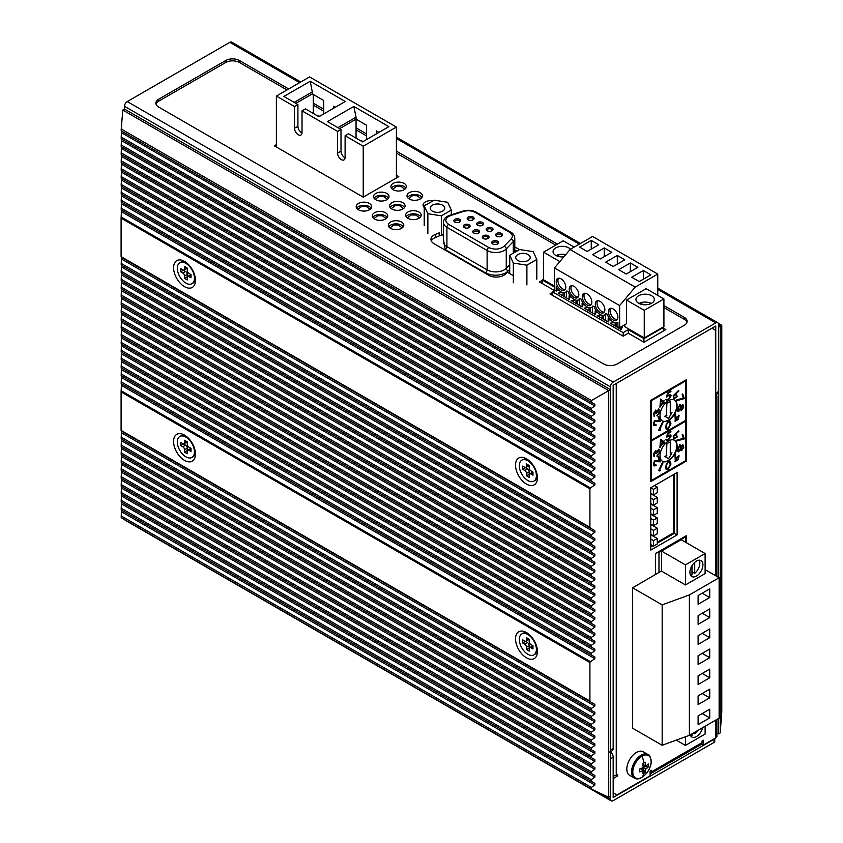 <?xml version="1.0" encoding="UTF-8"?>
<svg xmlns="http://www.w3.org/2000/svg" width="843" height="843" viewBox="0 0 843 843"><rect width="100%" height="100%" fill="white"/><g stroke="black" fill="none" stroke-linecap="round" stroke-linejoin="round"><path stroke-width="1.26" d="M613.167 775.834A3.867 2.234 0 0 0 616.244 775.191L617.613 775.981L617.613 774.401L616.244 775.191L616.244 383.491L711.987 328.212L715.412 330.193L715.749 575.79M715.802 394.777A3.867 2.234 180 0 1 716.887 396.326A3.867 2.234 180 0 1 715.749 397.907M650.775 546.959L652.83 545.779M657.277 543.208L674.379 533.345L674.379 474.114M714.042 739.258L714.042 742.42L613.167 800.66A3.867 2.234 120 0 1 611.228 800.85A3.867 2.234 120 0 1 610.427 799.08L610.427 758.805L613.167 757.225L613.167 797.499L714.042 739.258A2.413 1.391 -0 0 0 714.727 738.468M701.703 743.979L703.441 744.98L703.441 740.249L702.071 741.039L702.071 742.62L651.46 771.83L651.46 770.26L650.101 771.039L650.101 775.781L616.928 794.928L613.504 792.957L613.504 778.352L617.613 775.981M651.46 771.83A3.867 2.234 60 0 1 650.659 773.6A3.867 2.234 60 0 1 650.101 773.779M650.659 773.6L701.271 744.39A3.867 2.234 -120 0 0 702.071 742.62M716.887 719.458L716.887 736.297A3.867 2.234 180 0 1 715.749 737.878L703.441 744.98M686.339 461.079L650.775 481.616L650.775 400.277L686.339 379.74L686.339 461.079L685.665 460.689L685.665 421.205L684.98 420.805M677.108 534.926L650.775 550.121L650.775 487.739L677.108 472.533L677.108 534.926L674.379 533.345M655.569 574.568L655.569 553.482L686.339 535.705L686.339 542.702M714.042 742.42A2.413 1.391 -0 0 0 714.748 741.429L714.748 738.457M613.167 757.225A4.837 2.792 -120 0 0 610.427 751.777M124.764 519.709A3.867 2.234 120 0 0 125.312 520.31L611.228 800.85M673.694 474.504L673.694 532.744L657.277 542.228M653.862 494.641L653.862 495.431M653.862 504.915L653.862 505.705M653.862 515.178L653.862 515.969M653.862 525.442L653.862 526.232M653.862 535.705L653.862 536.496M650.775 487.739L653.515 489.319L657.277 487.138L654.537 485.568M650.775 498.002L653.515 499.583L657.277 497.412L650.775 493.661M650.775 508.266L653.515 509.846L657.277 507.676L650.775 503.924M650.775 518.529L653.515 520.11L657.277 517.939L650.775 514.188M650.775 528.803L653.515 530.384L657.277 528.203L650.775 524.462M650.775 539.067L653.515 540.648L657.277 538.477L650.775 534.725M657.277 487.138L657.277 492.67L653.515 494.841L650.775 493.26M653.515 489.319L653.515 494.841M653.515 499.583L653.515 505.105L657.277 502.934L657.277 497.412M650.775 503.534L653.515 505.105M653.515 509.846L653.515 515.379L657.277 513.208L657.277 507.676M650.775 513.798L653.515 515.379M653.515 520.11L653.515 525.642L657.277 523.471L657.277 517.939M650.775 524.061L653.515 525.642M653.515 530.384L653.515 535.906L657.277 533.735L657.277 528.203M650.775 534.325L653.515 535.906M653.515 540.648L653.515 546.169L657.277 543.998L657.277 538.477M650.775 544.599L653.515 546.169M685.665 542.302L685.665 536.896L684.98 536.496M674.379 530.384L673.694 529.984M658.984 572.587L658.984 552.291L657.94 552.112M658.984 552.291L685.665 536.896M663.43 330.972L662.956 327.147M663.43 327.421L643.936 338.675L628.309 329.655L628.309 333.206L623.188 336.167L550.005 293.922L552.745 292.342M554.483 287.031L542.249 279.96L543.545 279.212M628.309 329.655L623.188 332.616L552.745 291.941L555.242 290.508M596.001 310.403L595.147 310.898L596.444 311.647L595.147 314.45L584.199 308.138L588.34 307.495M589.742 307.779L590.353 308.138L592.376 306.936M609.036 317.927L608.172 318.422L609.478 319.17L608.172 321.973L597.234 315.661L601.375 315.019M602.777 315.303L603.388 315.661L605.411 314.46M624.737 325.619L623.968 325.177M621.923 326.357L622.503 326.694L621.196 329.497L610.258 323.175L614.399 322.542M615.801 322.827L617.898 322.321M582.977 302.879L582.113 303.375L583.419 304.133L582.113 306.936L571.175 300.614L575.316 299.971M576.717 300.256L577.329 300.614L579.352 299.413M569.952 295.356L569.088 295.851L570.384 296.61L569.088 299.413L558.14 293.09L562.281 292.447M563.682 292.742L566.348 291.91L566.348 297.832M643.936 338.675L643.936 342.226L628.309 333.206M542.249 283.511L542.249 279.96M552.745 295.503L552.745 291.941M623.188 332.616L623.188 336.167M589.057 307.695L589.057 310.941M592.408 312.869L592.408 306.947M602.081 315.208L602.081 318.464M605.432 320.393L605.432 314.471M615.116 322.732L615.116 325.978M618.467 327.916L618.467 327.01M576.032 300.171L576.032 303.417M579.383 305.356L579.383 299.434M562.998 292.647L562.998 295.893M595.147 310.898L595.147 314.45M590.353 308.138L590.353 311.689M608.172 318.422L608.172 321.973M603.388 315.661L603.388 319.212M621.196 326.768L621.196 329.497M616.412 323.175L616.412 326.736M582.113 303.375L582.113 306.936M577.329 300.614L577.329 304.165M569.088 295.851L569.088 299.413M564.304 293.09L564.304 296.641M442.607 211.14A7.25 4.183 -0 0 0 444.735 208.179A7.25 4.183 -0 0 0 440.257 204.301A7.25 4.183 -0 0 0 432.354 205.207A7.25 4.183 -0 0 0 430.225 208.179A7.25 4.183 -0 0 0 434.703 212.046A7.25 4.183 -0 0 0 442.607 211.14M517.834 254.565A7.25 4.183 180 0 1 525.747 253.659A7.25 4.183 180 0 1 530.215 257.526A7.25 4.183 180 0 1 528.097 260.487A7.25 4.183 180 0 1 520.194 261.404A7.25 4.183 180 0 1 515.716 257.526A7.25 4.183 180 0 1 517.834 254.565M497.117 244.154A2.413 1.391 -0 0 0 497.539 243.364A2.413 1.391 -0 0 0 496.833 242.373A2.413 1.391 -0 0 0 493.408 242.373A2.413 1.391 -0 0 0 492.702 243.364A2.413 1.391 -0 0 0 493.134 244.154M497.518 241.193A3.383 1.949 180 0 1 497.518 243.954A3.383 1.949 180 0 1 492.733 243.954L492.733 243.954A3.383 1.949 180 0 1 492.733 241.193A3.383 1.949 180 0 1 497.518 241.193M487.644 238.685A2.413 1.391 -0 0 0 488.065 237.895A2.413 1.391 -0 0 0 487.359 236.904A2.413 1.391 -0 0 0 483.945 236.904A2.413 1.391 -0 0 0 483.229 237.895A2.413 1.391 -0 0 0 483.661 238.685M488.044 235.724A3.383 1.949 180 0 1 488.044 238.485A3.383 1.949 180 0 1 483.26 238.485L483.26 238.485A3.383 1.949 180 0 1 483.26 235.724A3.383 1.949 180 0 1 488.044 235.724M473.787 230.255A3.383 1.949 180 0 1 478.571 230.255A3.383 1.949 180 0 1 478.571 233.016L478.571 233.016A3.383 1.949 180 0 1 473.787 233.016A3.383 1.949 180 0 1 473.787 230.255M478.171 233.216A2.413 1.391 -0 0 0 478.592 232.426A2.413 1.391 -0 0 0 477.106 231.13A2.413 1.391 -0 0 0 474.472 231.435A2.413 1.391 -0 0 0 473.755 232.426A2.413 1.391 -0 0 0 474.188 233.216M468.697 227.747A2.413 1.391 -0 0 0 469.129 226.957A2.413 1.391 -0 0 0 468.413 225.966A2.413 1.391 -0 0 0 464.999 225.966A2.413 1.391 -0 0 0 464.293 226.957A2.413 1.391 -0 0 0 464.714 227.747M469.098 224.786A3.383 1.949 180 0 1 469.098 227.547A3.383 1.949 180 0 1 464.314 227.547L464.314 227.547A3.383 1.949 180 0 1 464.314 224.786A3.383 1.949 180 0 1 469.098 224.786M459.224 222.278A2.413 1.391 -0 0 0 459.656 221.488A2.413 1.391 -0 0 0 458.94 220.497A2.413 1.391 -0 0 0 455.526 220.497A2.413 1.391 -0 0 0 454.82 221.488A2.413 1.391 -0 0 0 455.241 222.278M459.625 219.317A3.383 1.949 180 0 1 459.625 222.078A3.383 1.949 180 0 1 454.841 222.078L454.841 222.078A3.383 1.949 180 0 1 454.841 219.317A3.383 1.949 180 0 1 459.625 219.317M468.223 217.009A3.435 1.981 180 0 1 473.081 217.009A3.435 1.981 180 0 1 473.081 219.823L473.081 219.823A3.435 1.981 180 0 1 468.223 219.823A3.435 1.981 180 0 1 468.223 217.009M472.691 220.012A2.466 1.423 -0 0 0 473.123 219.201A2.466 1.423 -0 0 0 471.606 217.884A2.466 1.423 -0 0 0 468.908 218.2A2.466 1.423 -0 0 0 468.192 219.201A2.466 1.423 -0 0 0 468.624 220.012M477.696 222.478A3.435 1.981 180 0 1 482.554 222.478A3.435 1.981 180 0 1 482.554 225.292L482.554 225.292A3.435 1.981 180 0 1 477.696 225.292A3.435 1.981 180 0 1 477.696 222.478M482.154 225.481A2.466 1.423 -0 0 0 482.596 224.67A2.466 1.423 -0 0 0 481.068 223.353A2.466 1.423 -0 0 0 478.381 223.669A2.466 1.423 -0 0 0 477.654 224.67A2.466 1.423 -0 0 0 478.097 225.481M487.17 227.947A3.435 1.981 180 0 1 492.027 227.947A3.435 1.981 180 0 1 492.027 230.75L492.027 230.75A3.435 1.981 180 0 1 487.17 230.75A3.435 1.981 180 0 1 487.17 227.947M491.627 230.95A2.466 1.423 -0 0 0 492.07 230.139A2.466 1.423 -0 0 0 490.542 228.822A2.466 1.423 -0 0 0 487.855 229.138A2.466 1.423 -0 0 0 487.128 230.139A2.466 1.423 -0 0 0 487.57 230.95M496.643 233.416A3.435 1.981 180 0 1 501.501 233.416A3.435 1.981 180 0 1 501.501 236.219L501.501 236.219A3.435 1.981 180 0 1 496.643 236.219A3.435 1.981 180 0 1 496.643 233.416M501.1 236.419A2.466 1.423 -0 0 0 501.543 235.608A2.466 1.423 -0 0 0 500.015 234.291A2.466 1.423 -0 0 0 497.328 234.607A2.466 1.423 -0 0 0 496.601 235.608A2.466 1.423 -0 0 0 497.043 236.419M439.171 235.218L441.405 235.566L443.376 234.428M427.865 233.469L427.865 213.722L441.405 215.819L441.405 235.566M424.229 225.65L424.229 205.903L427.865 213.722M451.321 214.765L451.321 210.097L447.696 202.278L434.145 200.181L424.229 205.903A7.735 4.468 0 0 0 423.565 206.693M441.405 215.819L451.321 210.097M513.345 282.826L513.345 263.079L526.896 265.176L526.896 284.923M509.72 273.575L509.72 255.26L513.345 263.079M536.812 279.191L536.812 259.454L533.187 251.636L519.636 249.539L509.72 255.26M526.896 265.176L536.812 259.454M398.802 225.176L399.993 224.491M416.168 215.144L417.359 214.459M382.733 215.892L383.913 215.207M400.098 205.861L401.289 205.176M415.957 214.08L414.819 214.744M398.581 224.112L397.443 224.775M366.652 206.619L367.843 205.934M384.029 196.588L385.219 195.903M413.544 195.397L412.406 194.733M399.888 204.807L398.75 205.46M382.511 214.839L381.373 215.492M396.4 175.228L398.792 176.608L363.228 197.146L363.228 146.208L345.103 135.744L345.103 157.462A5.321 3.066 60 0 1 344.007 159.896A5.321 3.066 60 0 1 339.908 158.473A5.321 3.066 60 0 1 337.579 153.12L337.579 131.403L302.026 110.865L302.026 132.583A5.321 3.066 60 0 1 300.919 135.017A5.321 3.066 60 0 1 296.82 133.594A5.321 3.066 60 0 1 294.502 128.241L294.502 106.524L276.378 96.06L276.378 146.998M363.228 206.113L363.228 205.323M276.378 96.06L309.539 76.913L396.4 127.061L363.228 146.208M294.502 106.524L297.916 104.553L283.901 96.46L310.224 81.255L345.282 101.487L318.949 116.692L305.44 108.895L302.026 110.865M337.579 131.403L341.004 129.422L327.495 121.624L353.828 106.429L388.876 126.661L362.543 141.866L348.528 133.774L345.103 135.744M297.916 104.553L297.916 126.271A5.321 3.066 -120 0 0 302.005 132.952M341.004 129.422L341.004 151.139A5.321 3.066 -120 0 0 345.093 157.831M397.422 186.124L397.422 185.312M396.4 177.989L396.4 127.061M337.927 127.651L356.052 117.188L356.052 138.115M313.301 94.479L313.301 113.436M294.154 102.382L312.279 91.919L310.224 81.255M312.279 91.919L312.279 93.889L323.733 100.507L323.733 113.931M335.366 107.219L333.649 106.229L333.649 108.199M356.052 117.188L353.828 106.429M366.484 139.59L366.484 125.185L356.052 119.158L339.634 128.631M378.96 132.383L376.399 130.907L376.399 133.868M345.103 157.061L344.439 157.451M295.861 103.362L312.279 93.889M360.762 140.834A10.885 6.28 180 0 1 363.291 141.434M316.989 115.565A10.885 6.28 180 0 1 319.739 116.239M689.932 572.334A9.189 5.3 -60 0 1 693.947 563.082A9.189 5.3 -60 0 1 701.028 560.627A9.189 5.3 -60 0 1 702.925 564.831A9.189 5.3 -60 0 1 698.921 574.072A9.189 5.3 -60 0 1 691.84 576.538A9.189 5.3 -60 0 1 689.932 572.334M694.716 562.334L694.716 573.345A9.189 5.3 120 0 0 699.848 563.05A9.189 5.3 120 0 0 699.216 560.195M719.132 577.74L689.384 594.916L689.384 735.328L719.132 718.152L719.132 577.74L705.117 569.647M685.454 584.947L705.117 573.598L705.117 553.535L681.176 539.72L661.513 551.069L661.513 571.132L685.454 584.947L685.454 564.894L705.117 553.535M689.384 594.916L662.166 604.874L632.619 587.813L661.376 571.048M709.732 689.153L698.109 695.865L698.109 704.548L709.732 697.835L709.732 689.153M709.732 709.205L698.109 715.918L698.109 724.611L709.732 717.899L709.732 709.205M709.732 669.089L698.109 675.801L698.109 684.495L709.732 677.783L709.732 669.089M709.732 649.036L698.109 655.749L698.109 664.432L709.732 657.719L709.732 649.036M709.732 628.973L698.109 635.685L698.109 644.379L709.732 637.666L709.732 628.973M709.732 608.92L698.109 615.632L698.109 624.315L709.732 617.603L709.732 608.92M709.732 588.857L698.109 595.569L698.109 604.252L709.732 597.539L709.732 588.857M689.384 735.328L662.166 745.275L632.619 728.226L632.619 587.813M661.513 551.069L685.454 564.894M662.166 604.874L662.166 745.275M709.732 697.835L702.208 693.494M709.732 717.899L702.208 713.557M709.732 677.783L702.208 673.441M709.732 657.719L702.208 653.378M709.732 637.666L702.208 633.314M709.732 617.603L702.208 613.261M709.732 597.539L702.208 593.198M685.454 736.771L685.454 745.423L705.117 734.063L705.117 726.245M702.64 727.678A9.189 5.3 -60 0 1 691.84 737.014A9.189 5.3 -60 0 1 690.227 734.843M685.454 745.423L676.276 740.122M690.565 575.189A9.189 5.3 120 0 0 691.987 574.926L691.987 565.674M694.716 573.345L691.987 571.775M690.565 735.665A9.189 5.3 120 0 0 691.987 735.402L691.987 733.832M693.357 733.031L694.716 733.821A9.189 5.3 120 0 0 697.509 730.639M694.716 732.251L694.716 733.821M638.636 303.238A9.189 5.3 180 0 1 635.949 299.486A9.189 5.3 180 0 1 641.618 294.586A9.189 5.3 180 0 1 651.639 295.735A9.189 5.3 180 0 1 654.326 299.486A9.189 5.3 180 0 1 648.657 304.386A9.189 5.3 180 0 1 638.636 303.238M651.27 303.438A9.189 5.3 -0 0 0 640.164 302.922M556.211 281.594A6.776 3.909 -120 0 0 559.172 288.401A6.776 3.909 -120 0 0 564.389 290.224A6.776 3.909 -120 0 0 565.79 287.115A6.776 3.909 -120 0 0 562.829 280.308A6.776 3.909 -120 0 0 557.613 278.496A6.776 3.909 -120 0 0 556.211 281.594M558.582 278.19A6.776 3.909 -120 0 0 557.918 280.603A6.776 3.909 -120 0 0 560.332 286.789A6.776 3.909 -120 0 0 565.126 289.539M569.246 289.117A6.776 3.909 -120 0 0 572.197 295.925A6.776 3.909 -120 0 0 577.413 297.737A6.776 3.909 -120 0 0 578.814 294.639A6.776 3.909 -120 0 0 575.864 287.832A6.776 3.909 -120 0 0 570.648 286.009A6.776 3.909 -120 0 0 569.246 289.117M571.607 285.714A6.776 3.909 -120 0 0 570.953 288.127A6.776 3.909 -120 0 0 573.356 294.312A6.776 3.909 -120 0 0 578.161 297.052M582.271 296.631A6.776 3.909 -120 0 0 585.221 303.448A6.776 3.909 -120 0 0 590.437 305.261A6.776 3.909 -120 0 0 591.849 302.163A6.776 3.909 -120 0 0 588.888 295.345A6.776 3.909 -120 0 0 583.672 293.533A6.776 3.909 -120 0 0 582.271 296.631M584.642 293.227A6.776 3.909 -120 0 0 583.978 295.651A6.776 3.909 -120 0 0 586.391 301.836A6.776 3.909 -120 0 0 591.185 304.576M595.295 304.154A6.776 3.909 -120 0 0 598.256 310.972A6.776 3.909 -120 0 0 603.472 312.785A6.776 3.909 -120 0 0 604.874 309.687A6.776 3.909 -120 0 0 601.913 302.869A6.776 3.909 -120 0 0 596.696 301.056A6.776 3.909 -120 0 0 595.295 304.154M597.666 300.751A6.776 3.909 -120 0 0 597.013 303.174A6.776 3.909 -120 0 0 599.415 309.36A6.776 3.909 -120 0 0 604.22 312.1M608.33 311.678A6.776 3.909 -120 0 0 611.28 318.496A6.776 3.909 -120 0 0 616.496 320.308A6.776 3.909 -120 0 0 617.898 317.21A6.776 3.909 -120 0 0 614.947 310.393A6.776 3.909 -120 0 0 609.731 308.58A6.776 3.909 -120 0 0 608.33 311.678M610.69 308.275A6.776 3.909 -120 0 0 610.037 310.688A6.776 3.909 -120 0 0 612.44 316.873A6.776 3.909 -120 0 0 617.245 319.623M557.265 256.093L557.265 255.071L560.279 256.809M563.841 256.852A9.189 5.3 180 0 1 555.748 255.387A9.189 5.3 180 0 1 553.061 251.636A9.189 5.3 180 0 1 558.73 246.736A9.189 5.3 180 0 1 568.74 247.884A9.189 5.3 180 0 1 570.469 249.254M565.727 254.618A9.189 5.3 -0 0 0 557.265 255.071M657.761 295.398L657.761 274.08L592.618 236.472L570.047 249.496L554.483 267.958L554.483 290.066L556.211 291.067L556.211 286.662A9.189 5.3 60 0 0 565.59 292.31A9.189 5.3 60 0 0 566.896 290.919L568.14 291.636A9.189 5.3 60 0 0 578.625 299.834A9.189 5.3 60 0 0 579.921 298.443L581.164 299.16A9.189 5.3 60 0 0 591.649 307.358A9.189 5.3 60 0 0 592.945 305.956L594.189 306.673A9.189 5.3 60 0 0 604.684 314.882A9.189 5.3 60 0 0 605.98 313.48L607.223 314.197A9.189 5.3 60 0 0 617.708 322.405A9.189 5.3 60 0 0 617.898 322.279L617.708 322.405M657.761 274.08L635.19 287.105L619.626 305.566L619.626 327.685L626.465 323.733L626.465 300.045L646.128 288.685L663.915 298.959L663.915 326.599L644.252 337.948L624.737 326.684L624.737 324.734M635.19 287.105L570.047 249.496M630.332 262.984L618.709 269.697L626.233 274.038L637.856 267.326L630.332 262.984L630.332 271.667M643.357 270.508L631.734 277.221L639.257 281.562L650.88 274.85L643.357 270.508L643.357 279.191M617.308 255.461L605.674 262.173L613.198 266.514L624.821 259.802L617.308 255.461L617.308 264.144M604.273 247.937L592.65 254.649L600.174 258.991L611.797 252.278L604.273 247.937L604.273 256.63M591.249 240.413L579.615 247.125L587.139 251.477L598.772 244.765L591.249 240.413L591.249 249.107M619.626 305.566L554.483 267.958M626.465 300.045L644.252 310.308L663.915 298.959M644.252 310.308L644.252 337.948M617.898 322.279L617.898 326.684L619.626 327.685M556.211 291.067L558.445 289.781M574.146 247.125L563.208 240.813L543.545 252.162L543.545 279.802L554.483 286.125M543.545 252.162L559.857 261.583M639.036 303.448L640.174 302.943L643.167 304.671M640.185 302.953L640.185 303.954M668.562 420.415A12.087 6.976 120 0 0 676.455 409.761A12.087 6.976 120 0 0 674.611 400.067A12.087 6.976 120 0 0 668.562 400.667A12.087 6.976 120 0 0 660.659 411.321A12.087 6.976 120 0 0 662.514 421.015A12.087 6.976 120 0 0 668.562 420.415M662.345 420.91A12.087 6.976 120 0 0 668.225 420.214A12.087 6.976 120 0 0 676.075 409.719A12.087 6.976 120 0 0 674.432 399.972M650.775 439.761L651.46 440.151L685.665 420.415L685.665 380.931L684.98 380.53M650.775 400.277L651.46 400.667L685.665 380.931M651.46 400.667L651.46 440.151M675.19 421.194L678.299 419.445L679.089 415.441L675.549 418.065L675.686 414.103L674.958 414.682L675.338 421.3M680.575 409.255L681.534 410.415L683.789 407.095L682.883 404.44L681.249 406.242L680.059 404.64L677.445 408.528L677.498 411.078L678.552 411.563L680.575 409.255L678.215 411.363L677.15 410.878M681.039 410.362L683.441 406.906L682.545 404.24M677.498 411.078L678.215 411.363M680.649 404.703L680.059 404.64M682.704 393.987L682.135 394.535L683.399 398.022L676.897 399.835L676.855 400.678L684.368 398.591L682.704 393.987M678.604 390.425L673.157 395.788L674.031 398.728L677.203 396.726L676.423 393.881L675.686 393.871L678.942 390.983L678.604 390.425M673.62 398.56L676.866 396.526L676.075 393.681M665.896 399.434L668.362 399.94L671.144 395.746L670.617 394.545L667.656 395.557L668.046 393.344L670.912 391.658L670.902 390.973L667.424 393.017L666.708 397.053L668.425 395.652L670.322 396.199L668.404 399.234L665.896 399.434L666.391 400.246M669.764 395.293L670.322 396.199M660.575 399.139L659.911 407.222L663.009 402.838L663.873 403.702L664.516 402.785L663.652 401.911L664.084 400.446L663.293 401.553L660.575 399.139M654.505 415.188L654.02 413.418L655.454 411.352L655.865 413.534L656.412 413.428L658.467 410.172L659.163 412.385L657.161 415.989L659.742 412.28L658.668 409.171L656.623 411.363L655.717 410.278L653.441 413.534L654.242 416.242L653.683 413.218L655.548 411.342M653.894 416.105L654.41 415.135M659.3 409.255L658.668 409.171M656.412 413.428L658.12 409.972L658.699 410.162M655.938 424.493L653.915 424.134L654.642 421.352L660.364 421.511L658.72 416.431L658.141 416.979L659.258 420.425L654.389 420.636L653.336 424.63L654.094 425.704L656.17 425.209L655.938 424.493M659.89 430.71L660.649 430.046L659.637 429.751L663.03 422.575L662.387 422.385L658.625 430.341L659.89 430.71L660.227 429.919M670.965 423.776L670.153 421.163L668.341 421.374L665.496 426.779L666.328 429.35L668.193 429.129L670.965 423.776L669.974 421.079M675.549 418.065L675.327 414.387M674.853 421.005L677.962 419.245L678.752 415.241M681.249 406.242L679.711 404.44M682.503 394.187L684.368 398.591M676.876 400.383L684.031 398.402M675.686 393.871L678.604 390.794M668.046 393.344L670.564 391.468M667.656 395.557L667.698 393.144M666.233 400.14L668.025 399.74L670.807 395.546L670.427 394.461M666.36 396.863L668.077 395.462L669.985 395.999M659.974 406.452L663.009 402.838M663.293 401.553L660.649 399.034M663.652 401.911L664.094 400.604M664.516 402.785L663.315 401.721M663.589 403.418L664.179 402.585M656.623 411.363L655.38 410.088M656.823 415.789L659.405 412.079L658.32 408.971M656.96 420.984L654.294 421.152L653.578 423.934M655.717 424.661L656.17 425.209M653.926 425.589L655.833 425.02M660.364 421.511L658.509 416.632M656.613 420.783L660.016 421.31M662.651 422.459L659.637 429.751M658.668 430.257L659.553 430.51M666.17 429.235L667.856 428.939L670.617 423.576M666.507 403.428L670.269 401.658L666.507 403.428L666.507 415.283L664.8 416.263L668.225 418.244M670.269 413.112L671.976 412.512L670.269 413.502L670.269 401.658M675.664 420.204L675.981 417.38L678.467 416.358L677.951 419.055L675.801 420.288L676.328 417.58L678.467 416.358M681.45 409.182L680.807 407.506L682.788 405.462M681.281 409.192L681.144 407.706L682.63 405.304M678.425 410.341L677.667 408.212L679.458 405.472L680.069 405.662M678.162 410.362L678.773 410.541L678.014 408.402L679.911 405.525M674.073 397.748L673.462 395.725L676.054 394.587M673.968 397.717L673.799 395.925L675.896 394.461M660.754 400.72L660.743 405.177L660.754 400.72M666.75 428.444L665.907 426.158L666.233 424.092L667.962 421.869L669.416 421.869M666.855 403.628L666.507 415.283M666.855 415.473L664.8 416.263M665.138 416.463L668.562 418.434L671.976 412.512M682.303 405.272L683.209 407.19L681.787 409.371M679.458 405.472L680.596 407.854L678.773 410.541M675.601 394.355L676.56 396.579L674.411 397.949M661.102 400.92L662.651 402.48L660.743 405.177M670.206 424.177L668.183 428.444L666.908 428.56L666.581 424.292L668.309 422.058L669.605 421.943L670.206 424.177M668.562 460.689A12.087 6.976 120 0 0 676.455 450.036A12.087 6.976 120 0 0 674.611 440.341A12.087 6.976 120 0 0 668.562 440.942A12.087 6.976 120 0 0 660.659 451.595A12.087 6.976 120 0 0 662.514 461.29A12.087 6.976 120 0 0 668.562 460.689M662.345 461.184A12.087 6.976 120 0 0 668.225 460.489A12.087 6.976 120 0 0 676.075 449.993A12.087 6.976 120 0 0 674.432 440.246M650.775 480.036L651.46 480.426L685.665 460.689M650.775 440.552L651.46 440.942L685.665 421.205M651.46 440.942L651.46 480.426M675.19 461.479L678.299 459.72L679.089 455.715L675.549 458.339L675.686 454.377L674.958 454.957L675.338 461.574M674.853 461.279L677.962 459.519L678.942 455.61M680.575 449.53L681.534 450.689L683.789 447.37L682.883 444.714L681.249 446.516L680.059 444.914L677.445 448.803L677.498 451.353L678.552 451.837L680.575 449.53L678.215 451.637L677.15 451.153M681.039 450.636L683.441 447.18L682.545 444.514M677.498 451.353L678.215 451.637M680.649 444.978L680.059 444.914M682.704 434.261L682.135 434.809L683.399 438.297L676.897 440.109L676.855 440.952L684.368 438.876L682.704 434.261M678.604 430.699L673.157 436.063L674.031 439.003L677.203 437.001L676.423 434.156L675.686 434.145L678.942 431.268L678.604 430.699M673.62 438.834L676.866 436.8L676.075 433.955M665.896 439.719L668.362 440.215L671.144 436.021L670.617 434.819L667.656 435.831L668.046 433.618L670.912 431.943L670.902 431.247L667.424 433.291L666.708 437.327L668.425 435.926L670.322 436.474L668.404 439.509L665.896 439.719L666.391 440.52M669.764 435.568L670.322 436.474M660.575 439.414L659.911 447.496L663.009 443.112L663.873 443.976L664.516 443.06L663.652 442.196L664.084 440.72L663.293 441.827L660.575 439.414M654.505 455.462L654.02 453.692L655.454 451.627L655.865 453.808L656.412 453.703L658.467 450.447L659.163 452.659L657.161 456.263L659.742 452.554L658.668 449.445L656.623 451.637L655.717 450.552L653.441 453.808L654.242 456.516L654.453 455.441M653.894 456.379L653.683 453.492L655.548 451.616M659.3 449.53L658.668 449.445M656.412 453.703L658.12 450.246L658.699 450.436M655.938 464.778L653.915 464.409L654.642 461.627L660.364 461.785L658.72 456.706L658.141 457.254L659.258 460.7L654.389 460.91L653.336 464.914L654.094 465.979L656.17 465.494L655.938 464.778M659.89 470.984L660.649 470.32L659.637 470.025L663.03 462.849L662.387 462.659L658.625 470.615L659.89 470.984L660.227 470.194M670.965 464.05L670.153 461.437L668.341 461.658L665.496 467.054L666.328 469.625L668.193 469.403L670.965 464.05L669.974 461.353M675.549 458.339L675.327 454.662M681.249 446.516L679.711 444.714M682.503 434.461L684.368 438.876M676.876 440.657L684.031 438.676M675.686 434.145L678.604 431.068M668.046 433.618L670.564 431.742M667.656 435.831L667.698 433.428M666.233 440.415L668.025 440.014L670.807 435.82L670.427 434.735M666.36 437.138L668.077 435.736L669.985 436.274M659.974 446.727L663.009 443.112M663.293 441.827L660.649 439.308M663.652 442.196L664.094 440.878M664.516 443.06L663.315 441.995M663.589 443.703L664.179 442.86M656.623 451.637L655.38 450.362M656.823 456.074L659.405 452.354L658.32 449.245M656.96 461.258L654.294 461.427L653.578 464.219M655.717 464.946L656.17 465.494M653.926 465.873L655.833 465.294M660.364 461.785L658.509 456.906M656.613 461.058L660.016 461.595M662.651 462.733L659.637 470.025M658.668 470.531L659.553 470.784M666.17 469.509L667.856 469.214L670.617 463.85M666.507 443.713L670.269 441.932L666.507 443.713L666.507 455.557L664.8 456.537L668.225 458.518M670.269 453.386L671.976 452.786L670.269 453.776L670.269 441.932M675.664 460.478L675.981 457.654L678.467 456.632L677.951 459.33L675.801 460.563L676.328 457.854L678.467 456.632M681.45 449.456L680.807 447.781L682.788 445.736M681.281 449.467L681.144 447.981L682.63 445.578M678.425 450.615L677.667 448.487L679.458 445.757L680.069 445.936M678.162 450.636L678.773 450.815L678.014 448.676L679.911 445.799M674.073 438.023L673.462 436L676.054 434.862M673.968 437.991L673.799 436.2L675.896 434.746M660.754 440.994L660.743 445.452L660.754 440.994M666.75 468.719L665.907 466.432L666.233 464.367L667.962 462.143L669.416 462.143M666.855 443.903L666.507 455.557M666.855 455.747L664.8 456.537M665.138 456.737L668.562 458.718L671.976 452.786M682.303 445.557L683.209 447.464L681.787 449.646M679.458 445.757L680.596 448.128L678.773 450.815M675.601 434.63L676.56 436.853L674.411 438.223M661.102 441.195L662.651 442.754L660.743 445.452M670.206 464.451L668.183 468.719L666.908 468.834L666.581 464.567L668.309 462.333L669.605 462.217L670.206 464.451M718.489 718.531L718.489 733.926L716.887 732.999M718.489 325.25L720.196 326.241L718.489 327.232L718.489 577.371M720.196 732.946L721.777 712.135L721.777 327.01L721.766 325.335L718.236 323.291L721.777 325.335L720.196 326.241L720.196 732.946L718.489 733.926M184.522 261.383L184.522 261.383A15.48 8.936 60 0 1 195.471 280.34A15.48 8.936 60 0 1 184.522 286.662A15.48 8.936 60 0 1 173.584 267.705A15.48 8.936 60 0 1 184.522 261.383M173.584 441.437A15.48 8.936 60 0 1 184.522 435.125A15.48 8.936 60 0 1 195.471 454.071A15.48 8.936 60 0 1 184.522 460.394A15.48 8.936 60 0 1 173.584 441.437M526.485 632.545L526.485 632.545A15.48 8.936 60 0 1 537.423 651.502A15.48 8.936 60 0 1 526.485 657.825A15.48 8.936 60 0 1 515.537 638.868A15.48 8.936 60 0 1 526.485 632.545M526.485 458.813L526.485 458.813A15.48 8.936 60 0 1 537.423 477.76A15.48 8.936 60 0 1 526.485 484.082A15.48 8.936 60 0 1 515.537 465.125A15.48 8.936 60 0 1 526.485 458.813M610.427 389.614L124.511 109.074L122.804 110.054L608.72 390.604L610.427 389.614L610.427 796.319L608.72 797.299L608.72 390.604L591.491 400.541L121.234 129.042L121.223 130.865L591.365 402.301L591.491 400.541M591.365 402.301L594.852 404.313L594.852 405.989L591.238 408.444L121.213 137.082L121.54 131.044L594.852 404.313L121.54 131.044M121.213 137.082L121.213 138.758L591.238 410.119L591.238 408.444M591.238 410.119L594.852 412.206L594.852 413.881L591.238 416.347L121.213 144.975L121.213 146.65L591.238 418.023L591.238 416.347M591.238 418.023L594.852 420.109L594.852 421.785L591.238 424.24L121.213 152.878L121.213 154.554L591.238 425.915L591.238 424.24M591.238 425.915L594.852 428.002L594.852 429.677L591.238 432.143L121.213 160.771L121.213 162.446L591.238 433.818L591.238 432.143M591.238 433.818L594.852 435.894L594.852 437.57L591.238 440.035L121.213 168.674L121.213 170.339L591.238 441.711L591.238 440.035M591.238 441.711L594.852 443.797L594.852 445.473L591.238 447.939L121.213 176.566L121.213 178.242L591.238 449.614L591.238 447.939M121.213 178.242L594.852 451.69L594.852 453.365L591.238 455.831L121.213 184.459L121.213 186.134L591.238 457.507L591.238 455.831M121.213 186.134L594.852 459.593L594.852 461.269L591.238 463.724L121.213 192.362L121.213 194.038L591.238 465.399L591.238 463.724M121.213 194.038L594.852 467.486L594.852 469.161L591.238 471.627L121.213 200.255L121.213 201.93L591.238 473.302L591.238 471.627M121.213 201.93L594.852 475.389L594.852 477.064L591.238 479.519L121.213 208.158L121.213 209.833L591.238 481.195L591.238 479.519M121.213 209.833L594.852 483.281L594.852 484.957L590.458 487.949L121.139 216.988L121.097 218.147L589.91 488.814L590.458 487.949M589.91 527.318L121.097 256.651L590.458 528.129L589.91 527.318L589.91 488.814M590.458 528.129L594.852 530.668L594.852 532.344L591.238 534.799L121.213 263.438L121.213 265.113L591.238 536.475L591.238 534.799M591.238 536.475L594.852 538.561L594.852 540.237L591.238 542.702L121.213 271.33L121.213 273.006L591.238 544.378L591.238 542.702M591.238 544.378L594.852 546.454L594.852 548.129L591.238 550.595L121.213 279.233L121.213 280.909L591.238 552.27L591.238 550.595M591.238 552.27L594.852 554.357L594.852 556.032L591.238 558.498L121.213 287.126L121.213 288.801L591.238 560.173L591.238 558.498M591.238 560.173L594.852 562.249L594.852 563.925L591.238 566.391L121.213 295.018L121.213 296.694L591.238 568.066L591.238 566.391M591.238 568.066L594.852 570.153L594.852 571.828L591.238 574.283L121.213 302.922L121.213 304.597L591.238 575.959L591.238 574.283M591.238 575.959L594.852 578.045L594.852 579.721L591.238 582.186L121.213 310.814L121.213 312.49L591.238 583.862L591.238 582.186M591.238 583.862L594.852 585.948L594.852 587.624L591.238 590.079L121.213 318.717L121.213 320.393L591.238 591.754L591.238 590.079M591.238 591.754L594.852 593.841L594.852 595.516L591.238 597.982L121.213 326.61L121.213 328.285L591.238 599.658L591.238 597.982M121.213 328.285L594.852 601.733L594.852 603.409L591.238 605.875L121.213 334.513L121.213 336.188L591.238 607.55L591.238 605.875M121.213 336.188L594.852 609.637L594.852 611.312L591.238 613.778L121.213 342.406L121.213 344.081L591.238 615.453L591.238 613.778M121.213 344.081L594.852 617.529L594.852 619.205L591.238 621.67L121.213 350.298L121.213 351.974L591.238 623.346L591.238 621.67M121.213 351.974L594.852 625.432L594.852 627.108L591.238 629.563L121.213 358.201L121.213 359.877L591.238 631.238L591.238 629.563M121.213 359.877L594.852 633.325L594.852 635L591.238 637.466L121.213 366.094L121.213 367.769L591.238 639.142L591.238 637.466M121.213 367.769L594.852 641.228L594.852 642.903L591.238 645.359L121.213 373.997L121.213 375.672L591.238 647.034L591.238 645.359M121.213 375.672L594.852 649.121L594.852 650.796L591.238 653.262L121.213 381.89L121.213 383.565L591.238 654.937L591.238 653.262M121.213 383.565L594.852 657.013L594.852 658.689L590.458 661.692L121.139 390.731L121.097 391.879L589.91 662.556L590.458 661.692M589.91 701.06L121.097 430.394L590.458 701.871L589.91 701.06L589.91 662.556M590.458 701.871L594.852 704.4L594.852 706.076L591.238 708.541L121.213 437.169L121.213 438.845L591.238 710.217L591.238 708.541M591.238 710.217L594.852 712.303L594.852 713.968L591.238 716.434L121.213 445.072L121.213 446.748L591.238 718.11L591.238 716.434M591.238 718.11L594.852 720.196L594.852 721.871L591.238 724.337L121.213 452.965L121.213 454.64L591.238 726.013L591.238 724.337M591.238 726.013L594.852 728.089L594.852 729.764L591.238 732.23L121.213 460.858L121.213 462.533L591.238 733.905L591.238 732.23M591.238 733.905L594.852 735.992L594.852 737.667L591.238 740.122L121.213 468.761L121.213 470.436L591.238 741.798L591.238 740.122M591.238 741.798L594.852 743.884L594.852 745.56L591.238 748.026L121.213 476.653L121.213 478.329L591.238 749.701L591.238 748.026M121.213 478.329L594.852 751.787L594.852 753.463L591.238 755.918L121.213 484.556L121.213 486.232L591.238 757.594L591.238 755.918M121.213 486.232L594.852 759.68L594.852 761.355L591.238 763.821L121.213 492.449L121.213 494.124L591.238 765.497L591.238 763.821M121.213 494.124L594.852 767.583L594.852 769.259L591.238 771.714L121.213 500.352L121.213 502.028L591.238 773.389L591.238 771.714M121.213 502.028L594.852 775.476L594.852 777.151L591.238 779.617L121.213 508.245L121.213 509.92L591.238 781.292L591.238 779.617M121.213 509.92L594.852 783.368L594.852 785.044L591.365 787.425L121.223 515.99L121.54 510.11L594.852 783.368M608.72 797.299L591.365 789.101L121.223 517.665L121.223 515.99M591.491 789.164L591.365 787.425M121.234 129.042L122.804 110.054M121.213 508.245L121.54 502.217L594.852 775.476M121.213 500.352L121.54 494.314L594.852 767.583M121.213 492.449L121.54 486.422L594.852 759.68M121.213 484.556L121.54 478.518L594.852 751.787M121.213 476.653L121.54 470.626L594.852 743.884L121.54 470.626M121.213 468.761L121.54 462.723L594.852 735.992L121.54 462.723M121.213 460.858L121.54 454.83L594.852 728.089L121.54 454.83M121.213 452.965L121.54 446.938L594.852 720.196L121.54 446.938M121.213 445.072L121.54 439.034L594.852 712.303L121.54 439.034M121.213 437.169L121.54 431.142L594.852 704.4L121.54 431.142M121.097 430.394L121.097 391.879M121.139 390.731L121.54 383.755L594.852 657.013M121.213 381.89L121.54 375.862L594.852 649.121M121.213 373.997L121.54 367.959L594.852 641.228M121.213 366.094L121.54 360.066L594.852 633.325M121.213 358.201L121.54 352.163L594.852 625.432M121.213 350.298L121.54 344.271L594.852 617.529M121.213 342.406L121.54 336.378L594.852 609.637M121.213 334.513L121.54 328.475L594.852 601.733M121.213 326.61L121.54 320.582L594.852 593.841L121.54 320.582M121.213 318.717L121.54 312.679L594.852 585.948L121.54 312.679M121.213 310.814L121.54 304.787L594.852 578.045L121.54 304.787M121.213 302.922L121.54 296.884L594.852 570.153L121.54 296.884M121.213 295.018L121.54 288.991L594.852 562.249L121.54 288.991M121.213 287.126L121.54 281.098L594.852 554.357L121.54 281.098M121.213 279.233L121.54 273.195L594.852 546.454L121.54 273.195M121.213 271.33L121.54 265.303L594.852 538.561L121.54 265.303M121.213 263.438L121.54 257.4L594.852 530.668L121.54 257.4M121.097 256.651L121.097 218.147M121.139 216.988L121.54 210.023L594.852 483.281M121.213 208.158L121.54 202.12L594.852 475.389M121.213 200.255L121.54 194.227L594.852 467.486M121.213 192.362L121.54 186.324L594.852 459.593M121.213 184.459L121.54 178.431L594.852 451.69M121.213 176.566L121.54 170.528L594.852 443.797L121.54 170.528M121.213 168.674L121.54 162.636L594.852 435.894L121.54 162.636M121.213 160.771L121.54 154.743L594.852 428.002L121.54 154.743M121.213 152.878L121.54 146.84L594.852 420.109L121.54 146.84M121.213 144.975L121.54 138.947L594.852 412.206L121.54 138.947M651.133 761.461A12.951 7.482 -60 0 1 641.966 777.32A12.951 7.482 -60 0 1 632.808 772.04A12.951 7.482 -60 0 1 641.966 756.171A12.951 7.482 -60 0 1 651.133 761.461M644.063 762.947L645.295 762.23L645.801 766.034A24.152 13.941 -0 0 0 648.33 763.99L648.33 766.909A24.152 13.941 180 0 1 645.801 768.953L645.295 772.177L644.063 772.968L642.756 773.642L643.262 770.418A24.152 13.941 180 0 1 639.721 771.882L639.721 768.964A24.152 13.941 -0 0 0 643.262 767.499L642.756 763.695L644.063 762.947A24.215 13.983 60 0 0 641.966 756.171M636.423 752.451A13.583 7.84 -60 0 1 643.209 751.777L647.951 754.527A13.583 7.84 -60 0 0 641.165 755.191A13.583 7.84 -60 0 0 631.565 771.83A13.583 7.84 -60 0 0 634.379 778.047L629.626 775.307A13.583 7.84 -60 0 1 627.55 764.422A13.583 7.84 -60 0 1 636.423 752.451M640.353 768.742L643.262 770.418M642.44 767.889L645.295 772.177M645.801 768.953L643.262 767.499M643.188 766.582L648.33 766.909M645.801 766.034L642.882 764.359M537.339 649.9A12.087 6.976 60 0 1 534.894 654.284L533.893 654.863A12.087 6.976 60 0 1 527.844 654.263A12.087 6.976 60 0 1 519.952 643.609A12.087 6.976 60 0 1 521.806 633.925A12.087 6.976 60 0 1 527.844 634.526A12.087 6.976 60 0 1 535.748 645.18A12.087 6.976 60 0 1 533.893 654.863M521.806 633.925L522.808 633.346A12.087 6.976 60 0 1 527.823 633.42M529.214 639.257L529.214 641.628A2.413 1.391 -120 0 0 530.921 644.589L532.976 645.78L532.976 648.931L530.921 647.751A2.413 1.391 -120 0 0 529.72 647.635A2.413 1.391 -120 0 0 529.214 648.741L529.214 651.112L526.485 649.531L526.485 647.161A2.413 1.391 -120 0 0 524.767 644.2L522.723 643.009L522.723 639.858L524.767 641.038A2.413 1.391 -120 0 0 525.979 641.154A2.413 1.391 -120 0 0 526.485 640.048L526.485 637.677L529.214 639.257M525.979 641.154L528.719 639.574A2.413 1.391 -120 0 0 529.077 639.184M525.452 641.27L522.723 643.009M525.452 641.428L527.507 642.619L524.767 644.2M526.485 647.161L529.214 645.58A2.413 1.391 -120 0 0 527.507 642.619M529.214 645.58L529.214 647.951L526.485 649.531M532.976 645.938A2.413 1.391 -120 0 0 532.449 646.054L529.72 647.635M195.386 452.47A12.087 6.976 60 0 1 192.942 456.864L191.941 457.443A12.087 6.976 60 0 1 185.892 456.843A12.087 6.976 60 0 1 177.999 446.189A12.087 6.976 60 0 1 179.844 436.495A12.087 6.976 60 0 1 185.892 437.096A12.087 6.976 60 0 1 193.795 447.749A12.087 6.976 60 0 1 191.941 457.443M179.844 436.495L180.855 435.915A12.087 6.976 60 0 1 185.871 436M187.262 441.837L187.262 444.208A2.413 1.391 -120 0 0 188.969 447.169L191.024 448.35L191.024 451.511L188.969 450.331A2.413 1.391 -120 0 0 187.757 450.204A2.413 1.391 -120 0 0 187.262 451.311L187.262 453.682L184.522 452.101L184.522 449.73A2.413 1.391 -120 0 0 182.815 446.769L180.76 445.589L180.76 442.427L182.815 443.608A2.413 1.391 -120 0 0 184.027 443.734A2.413 1.391 -120 0 0 184.522 442.628L184.522 440.257L187.262 441.837M184.027 443.734L186.756 442.154A2.413 1.391 -120 0 0 187.114 441.753M183.5 443.839L180.76 445.589M183.5 444.008L185.555 445.188L182.815 446.769M184.522 449.73L187.262 448.149A2.413 1.391 -120 0 0 185.555 445.188M187.262 448.149L187.262 450.52L184.522 452.101M191.024 448.518A2.413 1.391 -120 0 0 190.497 448.624L187.757 450.204M195.386 278.738A12.087 6.976 60 0 1 192.942 283.122L191.941 283.701A12.087 6.976 60 0 1 185.892 283.1A12.087 6.976 60 0 1 177.999 272.447A12.087 6.976 60 0 1 179.844 262.763A12.087 6.976 60 0 1 185.892 263.364A12.087 6.976 60 0 1 193.795 274.017A12.087 6.976 60 0 1 191.941 283.701M179.844 262.763L180.855 262.184A12.087 6.976 60 0 1 185.871 262.257M187.262 268.095L187.262 270.466A2.413 1.391 -120 0 0 188.969 273.427L191.024 274.618L191.024 277.769L188.969 276.588A2.413 1.391 -120 0 0 187.757 276.472A2.413 1.391 -120 0 0 187.262 277.579L187.262 279.95L184.522 278.369L184.522 275.998A2.413 1.391 -120 0 0 182.815 273.037L180.76 271.846L180.76 268.696L182.815 269.876A2.413 1.391 -120 0 0 184.027 269.992A2.413 1.391 -120 0 0 184.522 268.885L184.522 266.525L187.262 268.095M184.027 269.992L186.756 268.411A2.413 1.391 -120 0 0 187.114 268.021M183.5 270.108L180.76 271.846M183.5 270.266L185.555 271.457L182.815 273.037M184.522 275.998L187.262 274.418A2.413 1.391 -120 0 0 185.555 271.457M187.262 274.418L187.262 276.789L184.522 278.369M191.024 274.776A2.413 1.391 -120 0 0 190.497 274.892L187.757 276.472M537.339 476.158A12.087 6.976 60 0 1 534.894 480.552L533.893 481.132A12.087 6.976 60 0 1 527.844 480.531A12.087 6.976 60 0 1 519.952 469.878A12.087 6.976 60 0 1 521.806 460.183A12.087 6.976 60 0 1 527.844 460.784A12.087 6.976 60 0 1 535.748 471.437A12.087 6.976 60 0 1 533.893 481.132M521.806 460.183L522.808 459.604A12.087 6.976 60 0 1 527.823 459.688M529.214 465.526L529.214 467.897A2.413 1.391 -120 0 0 530.921 470.858L532.976 472.038L532.976 475.199L530.921 474.019A2.413 1.391 -120 0 0 529.72 473.892A2.413 1.391 -120 0 0 529.214 474.999L529.214 477.37L526.485 475.789L526.485 473.418A2.413 1.391 -120 0 0 524.767 470.457L522.723 469.277L522.723 466.116L524.767 467.307A2.413 1.391 -120 0 0 525.979 467.422A2.413 1.391 -120 0 0 526.485 466.316L526.485 463.945L529.214 465.526M525.979 467.422L528.719 465.842A2.413 1.391 -120 0 0 529.077 465.441M525.452 467.528L522.723 469.277M525.452 467.696L527.507 468.877L524.767 470.457M526.485 473.418L529.214 471.838A2.413 1.391 -120 0 0 527.507 468.877M529.214 471.838L529.214 474.209L526.485 475.789M532.976 472.206A2.413 1.391 -120 0 0 532.449 472.312L529.72 473.892M390.583 228.337A7.735 4.468 180 0 1 388.317 225.176A7.735 4.468 180 0 1 393.101 221.045A7.735 4.468 180 0 1 401.531 222.015A7.735 4.468 180 0 1 403.797 225.176A7.735 4.468 180 0 1 399.024 229.307A7.735 4.468 180 0 1 390.583 228.337M403.291 226.756A7.735 4.468 0 0 0 401.531 225.176A7.735 4.468 0 0 0 388.823 226.756M407.959 218.305A7.735 4.468 180 0 1 405.694 215.144A7.735 4.468 180 0 1 410.467 211.024A7.735 4.468 180 0 1 418.897 211.993A7.735 4.468 180 0 1 421.163 215.144A7.735 4.468 180 0 1 416.389 219.275A7.735 4.468 180 0 1 407.959 218.305M420.668 216.725A7.735 4.468 0 0 0 418.897 215.144A7.735 4.468 0 0 0 406.189 216.725M424.229 207.473A7.735 4.468 180 0 1 423.06 205.123A7.735 4.468 180 0 1 433.007 200.834M426.653 204.501A7.735 4.468 0 0 0 424.271 205.882M409.255 199.001A7.735 4.468 180 0 1 406.99 195.839A7.735 4.468 180 0 1 411.763 191.709A7.735 4.468 180 0 1 420.204 192.678A7.735 4.468 180 0 1 422.469 195.839A7.735 4.468 180 0 1 417.685 199.97A7.735 4.468 180 0 1 409.255 199.001M421.964 197.42A7.735 4.468 0 0 0 420.204 195.839A7.735 4.468 0 0 0 407.496 197.42M391.89 209.032A7.735 4.468 180 0 1 389.624 205.871A7.735 4.468 180 0 1 394.398 201.74A7.735 4.468 180 0 1 402.828 202.71A7.735 4.468 180 0 1 405.093 205.871A7.735 4.468 180 0 1 400.32 209.991A7.735 4.468 180 0 1 391.89 209.032M404.598 207.452A7.735 4.468 0 0 0 402.828 205.871A7.735 4.468 0 0 0 390.119 207.452M374.513 219.054A7.735 4.468 180 0 1 372.248 215.903A7.735 4.468 180 0 1 377.021 211.772A7.735 4.468 180 0 1 385.462 212.742A7.735 4.468 180 0 1 387.727 215.903A7.735 4.468 180 0 1 382.943 220.023A7.735 4.468 180 0 1 374.513 219.054M387.222 217.473A7.735 4.468 0 0 0 385.462 215.903A7.735 4.468 0 0 0 372.754 217.473M358.444 209.781A7.735 4.468 180 0 1 356.178 206.619A7.735 4.468 180 0 1 360.952 202.489A7.735 4.468 180 0 1 369.382 203.458A7.735 4.468 180 0 1 371.658 206.619A7.735 4.468 180 0 1 366.874 210.75A7.735 4.468 180 0 1 358.444 209.781M371.152 208.2A7.735 4.468 0 0 0 369.382 206.619A7.735 4.468 0 0 0 356.673 208.2M375.82 199.749A7.735 4.468 180 0 1 373.544 196.588A7.735 4.468 180 0 1 378.328 192.467A7.735 4.468 180 0 1 386.758 193.426A7.735 4.468 180 0 1 389.023 196.588A7.735 4.468 180 0 1 384.25 200.718A7.735 4.468 180 0 1 375.82 199.749M388.528 198.168A7.735 4.468 0 0 0 386.758 196.588A7.735 4.468 0 0 0 374.05 198.168M393.186 189.717A7.735 4.468 180 0 1 390.92 186.556A7.735 4.468 180 0 1 395.694 182.436A7.735 4.468 180 0 1 404.124 183.405A7.735 4.468 180 0 1 406.4 186.556A7.735 4.468 180 0 1 401.616 190.687A7.735 4.468 180 0 1 393.186 189.717M405.894 188.137A7.735 4.468 0 0 0 404.124 186.556A7.735 4.468 0 0 0 391.415 188.137M609.426 752.335A4.837 2.792 -120 0 0 610.427 750.112L610.427 386.853A3.867 2.234 -60 0 1 613.167 382.111L715.749 322.88A3.867 2.234 -60 0 1 717.688 322.69A3.867 2.234 -60 0 1 718.489 324.46L718.489 391.584A4.837 2.792 60 0 1 717.488 393.797L715.412 394.998M300.761 81.982L231.772 42.15A3.867 2.234 120 0 0 229.833 42.34L127.251 101.571A3.867 2.234 120 0 0 124.511 106.302L124.511 109.074M610.427 751.756L612.166 750.755A4.837 2.792 -120 0 0 613.167 748.542L613.167 385.272L715.749 326.041L715.749 393.165A4.837 2.792 60 0 1 715.412 394.693M663.915 305.587L684.295 317.358A9.673 5.585 180 0 1 687.129 321.299A9.673 5.585 180 0 1 684.295 325.25L617.266 363.944A9.673 5.585 180 0 1 603.588 363.944L158.705 107.093A9.673 5.585 180 0 1 155.871 103.152A9.673 5.585 180 0 1 158.705 99.2L225.734 60.506A9.673 5.585 180 0 1 239.412 60.506L288.685 88.958M313.301 103.173L323.733 109.19M356.052 127.851L366.484 133.868M396.4 151.139L557.465 244.133M686.971 322.289A9.673 5.585 0 0 0 684.295 319.328L663.915 307.558M555.748 245.113L396.4 153.12M366.484 135.839L356.052 129.822M323.733 111.16L313.301 105.143M286.978 89.938L239.412 62.477A9.673 5.585 0 0 0 225.734 62.477L158.705 101.171A9.673 5.585 0 0 0 156.029 104.132M363.228 197.146L274.323 145.807L276.378 144.627M554.789 290.761L539.509 281.941L542.249 280.361M663.43 328.212L665.822 329.592L643.936 342.226M514.799 246.894L519.509 249.612M513.345 275.672L507.591 272.342L505.01 274.481A10.643 6.143 180 0 1 488.771 275.303L434.061 243.711A10.643 6.143 180 0 1 430.942 239.37A10.643 6.143 180 0 1 435.483 234.333L439.171 232.847L439.171 235.998L435.483 237.494A10.643 6.143 0 0 0 431.3 240.95M516.77 251.193L514.799 250.044M715.749 720.112L715.749 737.878M610.427 799.08L601.196 793.748M508.371 270.93A2.413 1.728 43.6 0 1 506.253 268.285L506.253 248.938A12.087 6.976 180 0 1 504.209 250.497A12.087 6.976 180 0 1 487.117 250.497L487.117 269.855A2.413 1.391 -60 0 1 485.399 272.816C492.238 276.009 499.077 276.009 505.916 272.816L509.72 269.518M443.376 239.054L445.209 249.602A2.413 1.391 120 0 0 446.916 246.641L487.117 269.855A12.087 6.976 -0 0 0 504.209 269.855A12.087 6.976 -0 0 0 506.253 268.285L509.72 264.649M448.624 224.333A2.413 1.391 120 0 0 446.916 227.294L487.117 250.497A2.413 1.391 -60 0 1 488.824 247.536L448.624 224.333C444.935 221.698 444.935 219.064 448.624 216.44L450.794 215.492A2.413 0.948 -107.6 0 0 450.067 215.165L462.86 211.098C467.696 209.728 472.175 210.118 476.306 212.246L510.753 232.141C513.039 233.226 514.388 235.239 514.799 238.179A12.087 6.976 180 0 1 513.292 241.551L513.292 253.195M446.916 227.294A12.087 6.976 180 0 1 443.376 222.362L443.376 241.709A12.087 6.976 -0 0 0 446.916 246.641L446.916 227.294M445.209 249.602L485.399 272.816M506.253 248.938L513.292 241.551A2.413 1.728 43.6 0 0 511.174 238.906L504.135 246.282A2.413 1.728 43.6 0 1 506.253 248.938M450.794 215.492L463.587 211.424A2.413 0.948 -107.6 0 0 462.86 211.098M463.587 211.424C467.781 210.286 471.616 210.602 475.094 212.373A2.413 1.391 -60 0 1 476.306 212.246M475.094 212.373L509.541 232.257A2.413 1.391 -60 0 1 510.753 232.141M509.541 232.257C512.607 234.27 513.155 236.483 511.174 238.906M504.135 246.282C499.73 249.549 494.63 249.971 488.824 247.536M297.916 126.271L294.502 128.241M341.004 151.139L337.579 153.12M121.234 517.665L591.249 789.027M121.54 511.785L594.852 785.044M121.54 211.698L594.852 484.957M121.54 385.43L594.852 658.689M594.852 405.989L121.54 132.72M594.852 532.344L121.54 259.075M594.852 706.076L121.54 432.817M121.54 503.893L594.852 777.151M121.54 203.795L594.852 477.064M121.54 377.538L594.852 650.796M594.852 413.881L121.54 140.623M594.852 540.237L121.54 266.978M594.852 713.968L121.54 440.71M121.54 495.99L594.852 769.259M121.54 195.903L594.852 469.161M121.54 369.634L594.852 642.903M594.852 421.785L121.54 148.516M594.852 548.129L121.54 274.871M594.852 721.871L121.54 448.613M121.54 488.097L594.852 761.355M121.54 188L594.852 461.269M121.54 361.742L594.852 635M594.852 429.677L121.54 156.419M594.852 556.032L121.54 282.763M594.852 729.764L121.54 456.506M121.54 480.194L594.852 753.463M121.54 180.107L594.852 453.365M121.54 353.839L594.852 627.108M594.852 437.57L121.54 164.311M594.852 563.925L121.54 290.666M594.852 737.667L121.54 464.398M121.54 472.301L594.852 745.56M121.54 172.204L594.852 445.473M121.54 345.946L594.852 619.205M594.852 571.828L121.54 298.559M121.54 338.043L594.852 611.312M594.852 579.721L121.54 306.462M121.54 330.15L594.852 603.409M594.852 587.624L121.54 314.355M121.54 322.258L594.852 595.516M644.063 772.968A24.215 13.983 60 0 1 641.966 777.32M528.529 638.868L526.485 640.048M530.921 647.751L532.976 646.57M186.577 441.437L184.522 442.628M188.969 450.331L191.024 449.14M186.577 267.705L184.522 268.885M188.969 276.588L191.024 275.408M528.529 465.125L526.485 466.316M530.921 474.019L532.976 472.828M610.427 386.853L124.511 106.302M613.167 382.111L127.251 101.571M718.489 391.584L715.749 393.165M610.427 750.112L613.167 748.542M715.749 322.88L657.761 289.402M579.341 244.133L396.4 138.505M299.623 82.635L229.833 42.34M239.412 62.477L239.412 60.506M684.295 317.358L684.295 319.328M225.734 62.477L225.734 60.506M158.705 101.171L158.705 99.2M435.483 237.494L435.483 234.333M716.887 396.326L716.887 576.443M674.379 514.504L673.694 514.904M674.379 494.451L673.694 494.841M674.379 484.419L673.694 484.82M674.379 474.388L673.694 474.788M674.379 504.483L673.694 504.873M674.379 524.536L673.694 524.936M674.379 506.137L673.694 506.527M674.379 486.074L673.694 486.474M674.379 476.042L673.694 476.443M674.379 496.106L673.694 496.495M674.379 516.158L673.694 516.559M450.067 215.165L447.412 216.314C445.125 217.41 443.776 219.433 443.376 222.362M514.799 238.179L514.799 252.331M389.972 227.937L393.881 224.976L398.56 225.081L402.143 227.937M407.348 217.905L411.247 214.944L415.926 215.049L419.508 217.905M373.902 218.664L377.812 215.692L382.48 215.797L386.073 218.664M408.644 198.6L412.554 195.629L417.232 195.745L420.815 198.6M391.278 208.632L395.177 205.66L399.856 205.776L403.439 208.632M357.832 209.38L361.731 206.409L366.41 206.524L369.993 209.38M392.575 189.317L396.473 186.356L401.152 186.461L404.745 189.317M375.198 199.348L379.108 196.387L383.786 196.493L387.369 199.348M567.455 291.235L565.59 292.31M580.479 298.759L578.625 299.834M593.514 306.283L591.649 307.358M606.538 313.807L604.684 314.882M647.951 754.527C649.458 754.611 650.533 756.866 651.165 761.292C651.586 770.65 640.153 782.262 634.379 778.047M717.688 322.69L657.761 288.095M580.479 243.479L396.4 137.198"/></g></svg>
